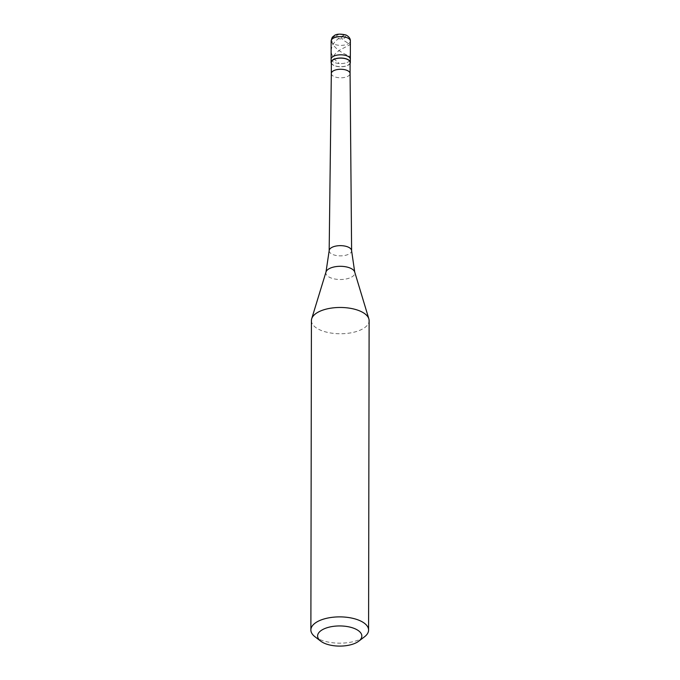 <?xml version="1.0" encoding="UTF-8"?>
<svg xmlns="http://www.w3.org/2000/svg" width="680" height="680" viewBox="0 0 680 680"><rect width="100%" height="100%" fill="white"/><g stroke="black" fill="none" stroke-linecap="round" stroke-linejoin="round"><path stroke-width="0.51" stroke-dasharray="3.4 2.55" d="M331.109 59.177A9.614 4.378 -179.9 0 0 334.161 62.381A9.614 4.378 0.1 0 0 344.556 63.215A9.614 4.378 0.1 0 0 350.344 59.211A9.614 4.378 0.1 0 1 344.556 63.215A9.614 4.378 0.1 0 1 334.161 62.381A9.614 4.378 -179.9 0 1 331.109 59.177M331.339 63.359A9.614 4.378 -179.9 0 0 334.152 65.594A9.614 4.378 0.1 0 0 343.536 66.597A9.614 4.378 0.1 0 0 350.098 63.393M331.347 62.39A9.375 4.276 -179.9 0 0 334.322 65.518A9.375 4.276 0.1 0 0 344.454 66.326A9.375 4.276 0.1 0 0 350.098 62.416M311.414 320.56A28.849 13.141 -179.9 0 0 320.577 330.191A28.849 13.141 0.1 0 0 351.755 332.681A28.849 13.141 0.1 0 0 369.121 320.662M314.933 636.71A28.849 13.141 -179.9 0 0 320.034 639.608A28.849 13.141 0.1 0 0 364.505 636.794M340.833 36.745L345.194 34.697L340.043 37.298L335.07 41.471L332.274 45.602L331.135 50.15L331.517 53.601L332.928 56.924L335.197 59.959L339.133 63.376M340.791 36.677L335.597 36.176L333.387 37.009L331.789 39.712L332.256 43.035L334.203 46.206L337.875 49.861L343.162 53.27L349.885 56.406L350.344 56.967L349.732 57.536M340.671 36.728L343.493 40.341L350.31 44.548L339.779 50.014L335.733 53.303L333.31 56.261M344.046 35.122A4.811 2.193 -179.9 0 0 337.254 35.215A4.811 2.193 -179.9 0 0 337.484 38.318A4.811 2.193 0.1 0 0 344.275 38.216A4.811 2.193 0.1 0 0 344.046 35.122M331.143 40.978A9.614 4.378 -179.9 0 0 334.195 44.191A9.614 4.378 0.1 0 0 344.59 45.024A9.614 4.378 0.1 0 0 350.378 41.012M331.322 73.508L331.322 73.516A9.375 4.276 -179.9 0 0 334.305 76.644A9.375 4.276 0.1 0 0 344.437 77.46A9.375 4.276 0.1 0 0 350.081 73.55L350.081 73.542M329.171 250.733A11.22 5.108 -179.9 0 0 332.732 254.481A11.22 5.108 0.1 0 0 344.853 255.45A11.22 5.108 0.1 0 0 351.611 250.775M326 271.983A14.492 6.604 -179.9 0 0 330.463 277.729A14.492 6.604 0.1 0 0 347.021 278.783A14.492 6.604 0.1 0 0 354.714 272.034"/><path stroke-width="1.02" d="M331.143 40.978C332.299 35.674 332.979 37.23 333.897 35.913C335.945 33.949 339.957 33.635 345.925 34.977C348.984 36.558 350.464 38.573 350.378 41.012A9.614 4.378 0.1 0 0 347.319 37.808A9.614 4.378 -179.9 0 0 336.931 36.975A9.614 4.378 -179.9 0 0 331.143 40.978L331.109 59.177A9.614 4.378 -179.9 0 1 336.898 55.165A9.614 4.378 -179.9 0 1 347.293 55.998A9.614 4.378 0.1 0 1 350.344 59.211A9.614 4.378 0.1 0 0 347.293 55.998A9.614 4.378 -179.9 0 0 336.898 55.165A9.614 4.378 -179.9 0 0 331.109 59.177L331.1 62.39A9.614 4.378 -179.9 0 0 331.339 63.359M350.378 41.012L350.336 62.416A9.614 4.378 0.1 0 0 347.284 59.211A9.614 4.378 -179.9 0 0 336.889 58.378A9.614 4.378 -179.9 0 0 331.1 62.39M331.322 73.499A9.375 4.276 -179.9 0 1 336.991 69.606A9.375 4.276 -179.9 0 1 347.098 70.422A9.375 4.276 0.1 0 1 350.081 73.525L350.098 62.416A9.375 4.276 0.1 0 0 347.123 59.288A9.375 4.276 -179.9 0 0 336.991 58.48A9.375 4.276 -179.9 0 0 331.347 62.39L331.322 73.508A9.375 4.276 -179.9 0 1 331.322 73.499L329.171 250.707A11.22 5.108 -179.9 0 0 329.171 250.733L326 271.983L311.695 318.758A28.849 13.141 -179.9 0 0 311.414 320.56L310.879 629.977A28.849 13.141 -179.9 0 0 314.933 636.71L320.705 641.138A22.117 10.072 -179.9 0 0 324.624 643.365A22.117 10.072 0.1 0 0 358.717 641.206L364.505 636.794A28.849 13.141 0.1 0 0 368.585 630.079A28.849 13.141 0.1 0 0 359.423 620.449A28.849 13.141 -179.9 0 0 328.245 617.95A28.849 13.141 -179.9 0 0 310.879 629.977M326 271.983A14.492 6.604 -179.9 0 1 335.512 266.679A14.492 6.604 -179.9 0 1 350.251 268.099A14.492 6.604 0.1 0 1 354.714 272.034L368.849 318.861A28.849 13.141 0.1 0 0 359.966 311.032A28.849 13.141 -179.9 0 0 330.633 308.21A28.849 13.141 -179.9 0 0 311.695 318.758M358.717 641.206A22.117 10.072 0.1 0 0 354.815 628.677A22.117 10.072 -179.9 0 0 325.848 628.15A22.117 10.072 -179.9 0 0 320.705 641.138M350.336 62.416A9.614 4.378 0.1 0 1 350.098 63.393M368.849 318.861A28.849 13.141 0.1 0 1 369.121 320.662L368.585 630.079M350.081 73.55A9.375 4.276 0.1 0 0 350.081 73.525L351.611 250.75A11.22 5.108 0.1 0 0 348.05 247.027A11.22 5.108 -179.9 0 0 335.954 246.058A11.22 5.108 -179.9 0 0 329.171 250.707M351.611 250.75A11.22 5.108 0.1 0 1 351.611 250.775L354.714 272.034"/></g></svg>
